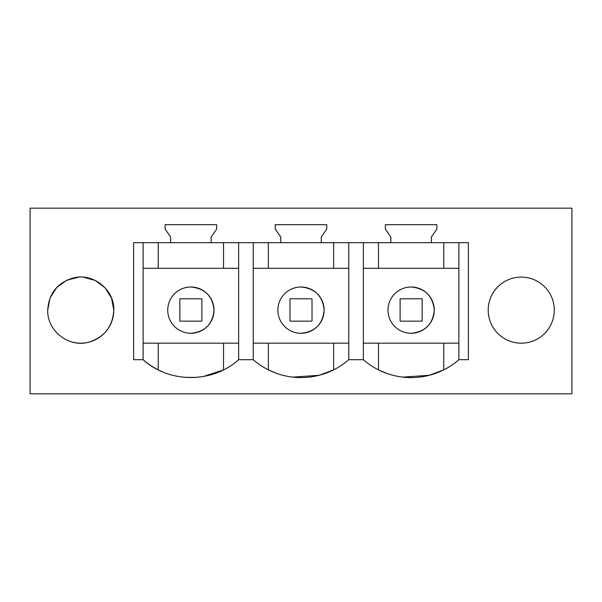 <?xml version="1.0" encoding="UTF-8"?>
<svg xmlns="http://www.w3.org/2000/svg" width="602" height="602" viewBox="0 0 602 602"><rect width="100%" height="100%" fill="white"/><g stroke="black" fill="none" stroke-linecap="round" stroke-linejoin="round"><path stroke-width="0.9" d="M30.1 393.836L571.9 393.836L571.9 208.164L30.1 208.164L30.1 393.836M83.369 277.206L95.184 280.427L105.019 287.733L111.52 298.11L113.793 310.143C114.508 289.637 93.054 272.616 73.248 277.966C57.303 282.789 48.792 293.513 47.716 310.143C47.009 330.641 68.462 347.663 88.261 342.312C104.206 337.489 112.717 326.766 113.793 310.143A33.035 33.035 0 0 1 106.245 331.16M390.856 242.681L390.856 236.955L385.355 229.091L385.355 224.689L436.894 224.689L436.894 229.091L431.386 236.955L431.386 242.681L133.614 242.681L133.614 359.695L143.103 359.695C169.2 383.421 212.559 383.421 238.648 359.695L253.231 359.695A72.684 72.684 0 0 0 268.357 369.854L268.357 343.178M363.352 242.681L363.352 359.695A72.684 72.684 0 0 0 458.897 359.695L468.386 359.695L468.386 242.681L431.386 242.681M363.352 359.695L348.769 359.695A72.684 72.684 0 0 1 253.231 359.695L253.231 242.681M170.614 242.681L170.614 236.955L165.106 229.091L165.106 224.689L216.645 224.689L216.645 229.091L211.144 236.955L211.144 242.681M280.735 242.681L280.735 236.955L275.234 229.091L275.234 224.689L326.766 224.689L326.766 229.091L321.265 236.955L321.265 242.681M488.207 310.143A33.035 33.035 0 0 1 521.242 277.101A33.035 33.035 0 0 1 554.284 310.143A33.035 33.035 0 0 1 521.242 343.178A33.035 33.035 0 0 1 488.207 310.143M143.103 359.695A72.684 72.684 0 0 0 158.236 369.854L158.236 343.178M159.771 370.606L163.27 372.156M184.882 377.356L196.628 377.371M203.649 376.468L223.312 369.967M68.432 340.792A33.035 33.035 0 0 0 104.417 333.199M47.716 310.143L50.041 297.99L56.671 287.538L66.679 280.261L78.659 277.168M190.879 333.275A23.139 23.139 0 0 1 167.74 310.143A23.139 23.139 0 0 1 190.879 287.003A23.139 23.139 0 0 1 214.019 310.143A23.139 23.139 0 0 1 190.879 333.275C204.928 331.905 212.641 324.192 214.019 310.143C212.641 296.094 204.928 288.381 190.879 287.003M143.11 242.681L143.11 359.695M158.236 242.681L158.236 268.296M223.523 242.681L223.523 268.296M238.648 242.681L238.648 359.695M223.523 343.178L223.523 369.846M143.11 268.296L238.648 268.296M143.11 343.178L238.648 343.178M411.121 333.275A23.139 23.139 0 0 1 387.981 310.143A23.139 23.139 0 0 1 411.121 287.003A23.139 23.139 0 0 1 434.26 310.143A23.139 23.139 0 0 1 411.121 333.275C425.17 331.905 432.883 324.192 434.26 310.143C432.883 296.094 425.17 288.381 411.121 287.003M363.352 343.178L458.89 343.178M458.89 268.296L363.352 268.296M458.89 242.681L458.89 359.695M333.643 343.178L333.643 369.854A72.684 72.684 0 0 0 348.769 359.695L348.769 242.681M378.507 369.869L386.612 373.345M402.7 377.108L429.309 375.287L443.749 369.869L443.764 343.178M378.477 242.681L378.477 268.296M443.764 242.681L443.764 268.296M378.477 343.178L378.477 369.854M301 333.275A23.139 23.139 0 0 1 277.861 310.143A23.139 23.139 0 0 1 301 287.003A23.139 23.139 0 0 1 324.139 310.143A23.139 23.139 0 0 1 301 333.275C315.049 331.905 322.762 324.192 324.139 310.143C322.762 296.094 315.049 288.381 301 287.003M268.357 242.681L268.357 268.296M333.643 242.681L333.643 268.296M268.379 369.869L276.484 373.345M292.58 377.108L319.188 375.287L333.628 369.869M253.231 343.178L348.769 343.178M253.231 268.296L348.769 268.296M201.888 321.152L201.888 298.795L179.863 298.795L179.863 321.152L201.888 321.152M312.009 321.152L312.009 298.795L289.991 298.795L289.991 321.152L312.009 321.152M422.137 321.152L422.137 298.795L400.112 298.795L400.112 321.152L422.137 321.152"/></g></svg>
